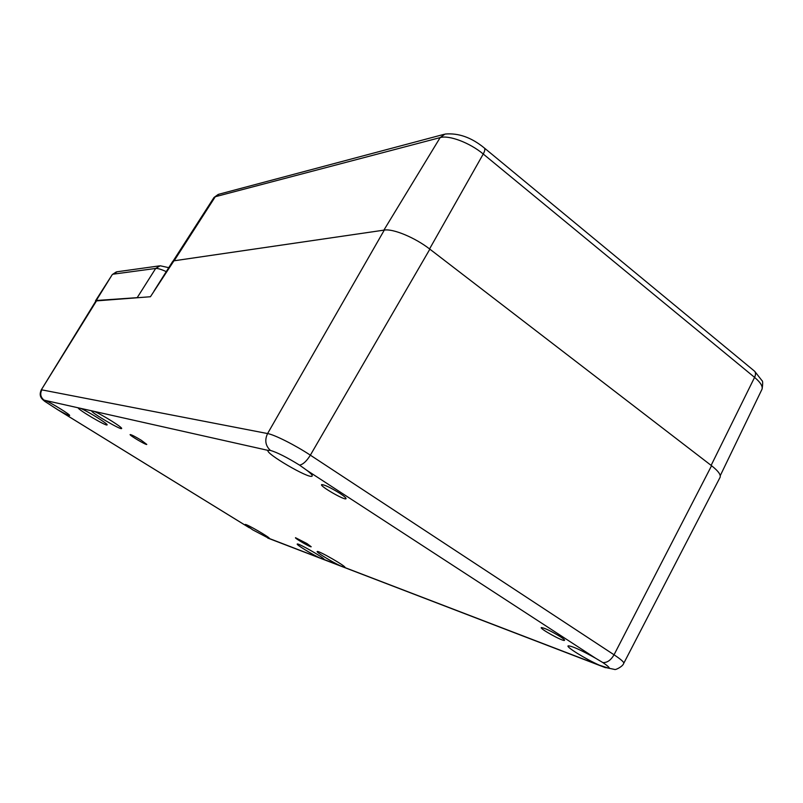 <?xml version="1.0" encoding="UTF-8"?>
<svg xmlns="http://www.w3.org/2000/svg" width="803" height="803" viewBox="0 0 803 803"><rect width="100%" height="100%" fill="white"/><g stroke="black" fill="none" stroke-linecap="round" stroke-linejoin="round"><path stroke-width="1.2" d="M323.77 559.47L319.995 558.025C311.935 554.301 295.895 544.454 297.251 544.043C297.772 542.617 325.938 558.838 323.99 559.43L340.572 565.914C332.131 562.03 315.76 551.972 317.185 551.52C317.777 550.025 346.966 566.788 344.889 567.43L340.572 565.914M269.356 538.602L252.644 529.809L245.196 524.51C245.557 523.285 271.113 538.09 269.467 538.572L319.995 558.025M57.565 409.61L44.737 401.329L43.342 399.854L45.329 400.446C51.783 403.156 71.065 415.141 69.59 415.522C68.596 415.613 64.591 413.645 57.565 409.61L248.749 527.4M91.552 410.795L94.212 411.387C102.001 414.559 123.421 427.999 121.594 428.541C120.992 430.278 90.99 412.561 91.552 410.795L80.561 408.336C87.969 411.367 108.806 424.416 107.08 424.907C106.568 426.534 77.75 409.52 78.092 407.783L80.561 408.336M268.242 450.353L270.36 450.383C277.296 452.48 287.022 457.399 299.549 465.128L306.866 470.347C310.992 473.499 312.738 475.426 312.106 476.119C309.727 479.461 264.077 452.772 268.152 450.413L94.212 411.387M595.445 658.149L602.882 662.585C607.69 665.848 609.798 667.765 609.176 668.347L599.319 665.175C585.628 659.082 565.683 646.746 568.153 645.873C571.716 645.863 580.82 649.958 595.445 658.149L306.866 470.347M623.861 663.107L719.759 477.936C721.516 475.486 718.775 471.411 711.568 465.72L429.856 249.161C415.141 237.648 392.998 228.464 384.296 230.09L173.94 260.804L150.432 296.739L95.918 300.924M141.248 440.245L146.788 444.42C146.417 445.394 129.002 435.096 130.136 434.564C131.461 434.664 135.165 436.561 141.248 440.245M560.353 636.709C563.495 638.766 564.89 639.991 564.539 640.372C563.304 641.788 539.104 628.408 541.332 627.565C544.645 627.966 550.978 631.007 560.353 636.709M306.997 543.581L311.203 546.763C310.801 547.596 294.39 538.13 295.504 537.709L306.997 543.581M339.799 493.293C344.316 496.284 346.384 498.101 346.013 498.743C344.728 500.57 319.273 485.835 321.622 484.621C324.382 484.641 330.434 487.531 339.799 493.293M172.605 261.567L173.94 260.804M213.849 197.699L215.274 196.725L174.141 260.784L383.874 230.15L440.154 137.594C448.957 134.894 469.885 142.783 483.245 154.015L754.579 377.37C761.114 382.931 763.442 387.176 761.565 390.128L720.251 475.677M138.156 297.602L96.26 300.493L95.517 301.587M599.319 665.175L344.617 567.47M268.182 538.231L269.035 538.562M270.36 450.383C265.432 445.695 264.508 440.084 267.59 433.56L41.836 389.867C39.919 393.691 40.531 397.003 43.683 399.824M45.329 400.446L78.092 407.783M96.721 300.543L41.244 389.947M602.882 662.585C607.168 662.796 610.892 660.186 614.044 654.786L310.359 455.171C306.636 461.153 303.022 464.475 299.549 465.128M429.856 249.161L310.359 455.171C295.273 445.173 274.506 434.714 267.59 433.56L384.296 230.09M605.492 667.694L604.247 667.213M267.71 538.04L604.358 667.263L614.556 669.421C615.329 670.294 622.827 666.45 623.65 663.509C624.593 662.585 621.392 659.675 614.044 654.786L711.568 465.72M484.51 148.143L753.997 370.725C755.794 372.03 755.994 374.238 754.579 377.37L711.127 465.379M444.099 134.322L218.898 194.226L215.274 196.725L440.154 137.594L445.053 134.061C458.332 132.836 471.341 137.403 484.058 147.772C485.303 148.595 485.042 150.683 483.245 154.015L429.555 248.93M168.76 267.67L160.188 265.773L155.672 268.453C157.669 268.242 161.202 269.306 166.261 271.625M159.245 265.903L117.198 271.755L113.062 274.184L155.672 268.453L137.253 297.572M112.239 274.636L96.26 300.493M249.291 527.752L56.772 409.139M44.737 401.329C42.137 399.161 38.373 396.481 41.264 389.907L95.969 300.844M172.705 261.407L153.975 291.118M754.679 371.287L762.007 380.662C762.84 380.833 762.88 383.583 762.137 388.893M218.245 194.396L213.969 197.508L173.097 261.065M95.527 300.784L112.3 274.556L116.395 271.866"/></g></svg>
